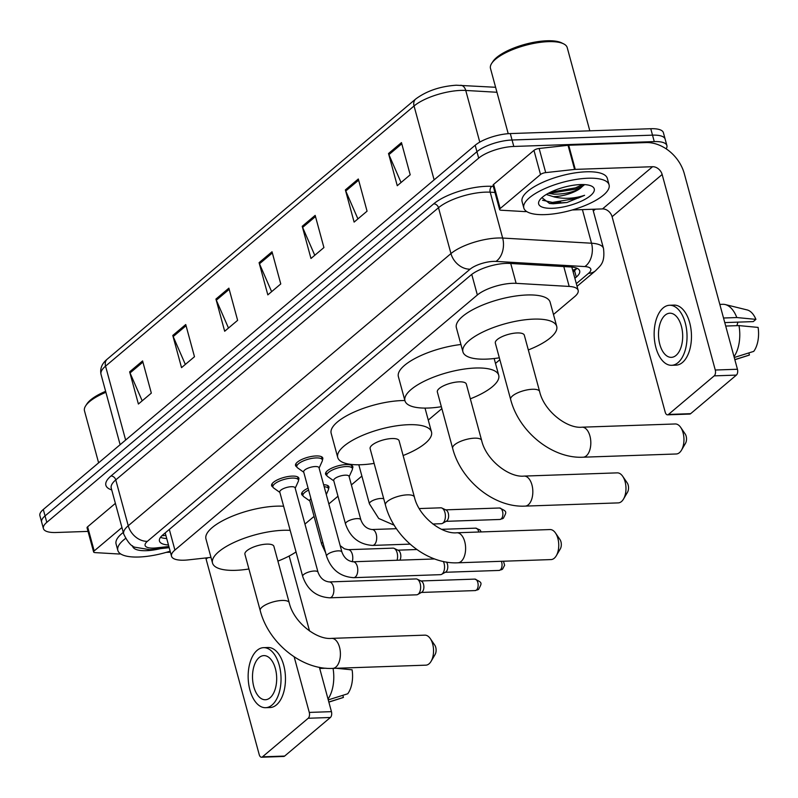<?xml version="1.0" encoding="UTF-8"?>
<svg xmlns="http://www.w3.org/2000/svg" width="798" height="798" viewBox="0 0 798 798"><rect width="100%" height="100%" fill="white"/><g stroke="black" fill="none" stroke-linecap="round" stroke-linejoin="round"><path stroke-width="1.2" d="M333.803 480.865L327.599 476.466A13.247 4.379 -15.2 0 1 326.841 475.478A14.135 4.668 -15.2 0 1 325.554 474.102A14.135 4.668 -15.2 0 1 331.848 468.087A14.135 4.668 -15.2 0 1 346.103 464.576A14.135 4.668 -15.2 0 1 352.836 466.69A14.135 4.668 -15.2 0 1 352.407 468.486M323.629 484.725A14.135 4.668 -15.2 0 1 328.936 486.85A14.135 4.668 -15.2 0 1 328.507 488.645M272.896 486.97A14.135 4.668 -15.2 0 1 271.609 485.633A14.135 4.668 -15.2 0 1 277.913 479.618A14.135 4.668 -15.2 0 1 292.158 476.107A14.135 4.668 -15.2 0 1 298.891 478.221A14.135 4.668 -15.2 0 1 298.472 480.017M303.759 472.236L297.554 467.837A13.247 4.379 -15.2 0 1 296.806 466.85A14.135 4.668 -15.2 0 1 295.519 465.473A14.135 4.668 -15.2 0 1 301.814 459.458A14.135 4.668 -15.2 0 1 316.058 455.947A14.135 4.668 -15.2 0 1 322.801 458.062A14.135 4.668 -15.2 0 1 322.372 459.867M553.483 314.492L574.76 296.547A26.504 8.758 164.8 0 0 578.161 290.362A26.504 8.758 164.8 0 0 569.183 286.432L516.126 283.34A26.504 8.758 164.8 0 0 512.476 283.31A26.504 8.758 164.8 0 0 477.354 294.991L174.912 550.051A26.504 8.758 164.8 0 0 171.52 556.226A26.504 8.758 164.8 0 0 188.198 559.897L210.981 557.393M304.946 524.087L314.073 516.396M328.846 503.927L337.973 496.236M351.379 484.925L361.883 476.077M428.267 420.087L441.863 408.626M495.488 363.399L499.857 359.718M302.931 495.598A14.135 4.668 -15.2 0 1 301.654 494.261A14.135 4.668 -15.2 0 1 308.088 488.176M574.879 278.283L576.286 277.086A26.504 8.758 164.8 0 0 579.687 270.911A26.504 8.758 164.8 0 0 570.71 266.971L509.693 263.43A26.504 8.758 164.8 0 0 506.042 263.39A26.504 8.758 164.8 0 0 470.92 275.071L162.862 534.869A26.504 8.758 164.8 0 0 159.46 541.054A26.504 8.758 164.8 0 0 168.468 544.984M88.029 531.398L56.03 532.505A26.504 8.758 -15.2 0 1 43.401 528.535A26.504 8.758 -15.2 0 1 46.793 522.361L478.68 158.134A26.504 8.758 -15.2 0 1 513.802 146.453L654.26 141.595A26.504 8.758 -15.2 0 1 666.899 145.555A26.504 8.758 -15.2 0 1 666.16 148.827M595.398 209.166L593.303 210.931M43.401 528.535L39.9 515.668A26.504 8.758 -15.2 0 1 43.301 509.483L475.179 145.256A26.504 8.758 -15.2 0 1 510.301 133.575L650.769 128.717L652.515 135.151A26.504 8.758 -15.2 0 1 665.143 139.121A26.504 8.758 -15.2 0 0 652.515 135.151L512.057 140.009L652.515 135.151L654.26 141.595M475.179 145.256L476.935 151.7A26.504 8.758 -15.2 0 1 512.057 140.009A26.504 8.758 -15.2 0 0 476.935 151.7L45.047 515.917L476.935 151.7L478.68 158.134M41.646 522.101A26.504 8.758 -15.2 0 1 45.047 515.917A26.504 8.758 -15.2 0 0 41.646 522.101M166.712 538.55A26.504 8.758 -15.2 0 1 160.518 537.303M576.884 268.218A26.504 8.758 -15.2 0 1 574.54 270.652L573.124 271.839M142.194 400.815L130.044 372.955A7.072 5.436 -130.1 0 1 129.645 371.838L138.393 404.027L151.331 393.115L142.593 360.925L129.645 371.838M185.336 364.437L173.186 336.566A7.072 5.436 -130.1 0 1 172.787 335.459L181.535 367.639L194.483 356.726L185.734 324.537L172.787 335.459M228.487 328.048L216.328 300.188A7.072 5.436 -130.1 0 1 215.939 299.07L224.677 331.25L237.624 320.337L228.876 288.158L215.939 299.07M401.065 182.503L388.915 154.642A7.072 5.436 -130.1 0 1 388.516 153.525L397.264 185.715L410.202 174.792L401.464 142.613L388.516 153.525M357.923 218.891L345.763 191.021A7.072 5.436 -130.1 0 1 345.374 189.914L354.113 222.093L367.06 211.181L358.312 178.991L345.374 189.914M314.771 255.28L302.622 227.41A7.072 5.436 -130.1 0 1 302.223 226.293L310.971 258.482L323.918 247.57L315.17 215.38L302.223 226.293M271.629 291.659L259.48 263.799A7.072 5.436 -130.1 0 1 259.081 262.682L267.829 294.871L280.766 283.948L272.028 251.769L259.081 262.682M650.769 128.717A26.504 8.758 -15.2 0 1 663.397 132.687L666.899 145.555M500.176 208.537A4.419 1.456 164.8 0 0 499.608 209.565L493.054 185.425A4.419 1.456 -15.2 0 1 493.623 184.398L500.176 208.537L540.515 174.513L533.962 150.373A4.419 1.456 -15.2 0 1 539.139 148.478L568.036 145.296A4.419 1.456 -15.2 0 1 568.705 145.246L646.011 142.573A35.341 27.182 -130.1 0 1 684.325 173.735L737.442 369.255A4.419 2.414 88 0 1 736.384 375.1L714.2 375.868A4.419 2.414 -92 0 0 715.267 370.023L662.15 174.503A8.838 6.793 49.9 0 0 652.565 166.712L575.268 169.385A4.419 1.456 164.8 0 0 574.59 169.435L545.702 172.617A4.419 1.456 164.8 0 0 540.515 174.513M493.623 184.398L533.962 150.373M572.236 209.964L602.52 208.916A8.838 6.793 49.9 0 1 612.096 216.707L665.223 412.237A4.419 2.414 -92 0 0 667.527 414.83A4.419 2.414 -92 0 0 668.475 414.441L690.649 413.673L736.384 375.1M690.649 413.673A4.419 2.414 88 0 1 689.711 414.062L667.527 414.83M668.475 414.441L714.2 375.868M499.608 209.565A4.419 1.456 164.8 0 0 501.104 210.223L524.605 211.59A4.419 1.456 164.8 0 0 525.214 211.6L526.69 211.54M676.056 355.399A22.085 12.08 -92 0 0 682.26 330.422A22.085 12.08 -92 0 0 669.831 313.205A22.085 12.08 -92 0 0 665.123 315.17A22.085 12.08 -92 0 0 658.929 340.138A22.085 12.08 -92 0 0 671.357 357.354A22.085 12.08 -92 0 0 676.056 355.399M724.764 322.591L753.262 321.604L755.915 319.37L736.803 317.544L723.517 318.013M671.627 365.304L676.066 365.145A30.035 16.419 -92 0 0 682.46 362.482A30.035 16.419 -92 0 0 690.898 328.527A30.035 16.419 -92 0 0 673.991 305.105L669.552 305.265A30.035 16.419 -92 0 0 663.158 307.928A30.035 16.419 -92 0 0 654.729 341.883A30.035 16.419 -92 0 0 671.627 365.304A30.035 16.419 -92 0 0 678.021 362.641A30.035 16.419 -92 0 0 686.46 328.676A30.035 16.419 -92 0 0 669.552 305.265M736.803 317.544A29.157 15.94 -92 0 0 725.252 304.557A29.157 15.94 -92 0 0 722.808 304.307L719.826 304.407M755.915 319.37A22.972 12.559 -92 0 0 747.128 309.923L725.252 304.557M734.858 359.718L748.694 355.3A22.972 12.559 -92 0 0 749.422 355.02L748.853 352.925M734.828 359.619L749.422 355.02M737.99 322.133A17.666 9.656 -92 0 0 736.953 325.664M734.02 356.656A29.157 15.94 -92 0 0 738.988 325.594L758.1 327.409A22.972 12.559 -92 0 1 753.731 351.379L734.25 357.504M725.711 326.053L738.988 325.594M508.216 133.695L490.491 68.458A39.75 13.137 -15.2 0 1 491.708 63.351L492.925 61.506A37.985 12.559 -15.2 0 1 546.969 40.778A37.985 12.559 -15.2 0 1 561.602 42.853L563.578 43.83A39.75 13.137 -15.2 0 1 567.218 47.611L589.822 130.822M491.708 63.351A39.75 13.137 -15.2 0 1 548.266 41.656A39.75 13.137 -15.2 0 1 563.578 43.83M544.884 214.622A44.169 14.603 -15.2 0 1 523.827 208.009A44.169 14.603 -15.2 0 1 543.498 189.216A44.169 14.603 -15.2 0 1 588.026 178.233A44.169 14.603 -15.2 0 1 609.083 184.847A44.169 14.603 -15.2 0 1 589.403 203.64A44.169 14.603 -15.2 0 1 544.884 214.622M523.827 208.009L522.082 201.575A44.169 14.603 -15.2 0 1 541.752 182.782A44.169 14.603 -15.2 0 1 586.281 171.799A44.169 14.603 -15.2 0 1 607.328 178.413L609.083 184.847M548.416 193.266L553.852 194.173C564.186 194.233 572.984 192.308 580.246 188.388L584.326 184.597M580.246 188.388A19.97 6.603 -15.2 0 1 554.52 196.607A19.97 6.603 -15.2 0 1 553.214 196.627L546.311 194.463M580.515 184.567A28.798 9.516 -15.2 0 1 591.607 186.133A28.798 9.516 -15.2 0 1 585.373 199.111A28.798 9.516 -15.2 0 1 552.386 208.288A28.798 9.516 -15.2 0 1 539.548 200.288A28.798 9.516 -15.2 0 1 580.515 184.567M541.882 197.665L549.573 203.46L553.214 203.769L566.959 202.502L584.605 195.301C574.54 198.602 564.485 199.181 554.44 197.016L553.214 196.627M548.964 193.435L575.717 189.166L583.867 185.415M549.273 203.42L566.959 202.502M550.45 192.218L575.368 187.889L582.829 184.538M542.51 200.238L552.455 202.423L578.141 198.103L584.605 195.301M676.265 453.982A15.022 8.209 -92 0 0 679.457 452.656A15.022 8.209 -92 0 0 681.492 450.152A15.022 8.209 -92 0 0 680.714 427.419A15.022 8.209 -92 0 0 675.228 423.967L582.081 427.189A15.022 8.209 88 0 1 590.53 438.89A15.022 8.209 88 0 1 586.311 455.877A15.022 8.209 88 0 1 583.119 457.204L676.265 453.982M582.081 427.189C567.228 428.885 544.007 411.15 539.618 391.519L524.316 335.19A15.022 4.968 164.8 0 0 517.154 332.946A15.022 4.968 164.8 0 0 502.022 336.676A15.022 4.968 164.8 0 0 495.329 343.07L510.63 399.389C518.83 431.668 552.146 458.87 583.119 457.204M499.329 357.803A48.588 16.06 -15.2 0 1 486.092 359.14A48.588 16.06 -15.2 0 1 462.93 351.868A48.588 16.06 -15.2 0 1 484.576 331.2A48.588 16.06 -15.2 0 1 533.553 319.12A48.588 16.06 -15.2 0 1 556.715 326.392A48.588 16.06 -15.2 0 1 528.316 349.933M462.93 351.868L456.376 327.729A48.588 16.06 -15.2 0 1 478.012 307.06A48.588 16.06 -15.2 0 1 526.989 294.981A48.588 16.06 -15.2 0 1 550.151 302.252L556.715 326.392M680.714 427.419L685.183 433.962A6.185 3.382 88 0 1 685.502 443.319L681.492 450.152M618.28 502.89A15.022 8.209 -92 0 0 621.472 501.553A15.022 8.209 -92 0 0 623.507 499.059A15.022 8.209 -92 0 0 622.719 476.326A15.022 8.209 -92 0 0 617.243 472.865L524.087 476.087A15.022 8.209 88 0 1 532.545 487.797A15.022 8.209 88 0 1 528.326 504.775A15.022 8.209 88 0 1 525.134 506.112L618.28 502.89M524.087 476.087C509.244 477.793 486.022 460.057 481.633 440.416L466.331 384.097A15.022 4.968 164.8 0 0 459.169 381.843A15.022 4.968 164.8 0 0 444.027 385.584A15.022 4.968 164.8 0 0 437.344 391.968L452.646 448.296C460.845 480.576 494.161 507.777 525.134 506.112M441.344 406.711A48.588 16.06 -15.2 0 1 428.107 408.047A48.588 16.06 -15.2 0 1 404.945 400.776A48.588 16.06 -15.2 0 1 426.591 380.107A48.588 16.06 -15.2 0 1 475.568 368.018A48.588 16.06 -15.2 0 1 498.72 375.289A48.588 16.06 -15.2 0 1 470.331 398.83M404.945 400.776L398.382 376.636A48.588 16.06 -15.2 0 1 460.935 344.507M622.719 476.326L627.198 482.86A6.185 3.382 88 0 1 627.517 492.226L623.507 499.059M551.059 559.578A15.022 8.209 -92 0 0 554.251 558.241A15.022 8.209 -92 0 0 556.286 555.747A15.022 8.209 -92 0 0 555.498 533.014A15.022 8.209 -92 0 0 550.022 529.553L456.875 532.775A15.022 8.209 88 0 1 465.324 544.485A15.022 8.209 88 0 1 461.104 561.463A15.022 8.209 88 0 1 457.912 562.799L551.059 559.578M456.875 532.775C442.022 534.48 418.8 516.745 414.411 497.104L399.11 440.785A15.022 4.968 164.8 0 0 391.948 438.541A15.022 4.968 164.8 0 0 376.806 442.272A15.022 4.968 164.8 0 0 370.122 448.656L385.424 504.984C393.623 537.263 426.94 564.465 457.912 562.799M374.122 463.399A48.588 16.06 -15.2 0 1 360.886 464.735A48.588 16.06 -15.2 0 1 337.724 457.463A48.588 16.06 -15.2 0 1 359.369 436.795A48.588 16.06 -15.2 0 1 408.347 424.706A48.588 16.06 -15.2 0 1 431.499 431.987A48.588 16.06 -15.2 0 1 403.11 455.528M337.724 457.463L331.17 433.324A48.588 16.06 -15.2 0 1 352.806 412.656A48.588 16.06 -15.2 0 1 401.783 400.576A48.588 16.06 -15.2 0 1 404.875 400.526M555.498 533.014L559.977 539.548A6.185 3.382 88 0 1 560.296 548.914L556.286 555.747M425.853 665.163A15.022 8.209 -92 0 0 429.045 663.836A15.022 8.209 -92 0 0 431.08 661.343A15.022 8.209 -92 0 0 430.292 638.6A15.022 8.209 -92 0 0 424.815 635.148L331.659 638.37A15.022 8.209 88 0 1 340.118 650.081A15.022 8.209 88 0 1 335.898 667.058A15.022 8.209 88 0 1 332.696 668.395L425.853 665.163M331.659 638.37C316.816 640.076 293.594 622.34 289.205 602.699L273.904 546.381A15.022 4.968 164.8 0 0 266.741 544.126A15.022 4.968 164.8 0 0 251.599 547.867A15.022 4.968 164.8 0 0 244.916 554.251L260.218 610.58C268.417 642.849 301.734 670.051 332.696 668.395M248.916 568.994A48.588 16.06 -15.2 0 1 235.679 570.331A48.588 16.06 -15.2 0 1 212.517 563.059A48.588 16.06 -15.2 0 1 234.163 542.391A48.588 16.06 -15.2 0 1 283.14 530.301A48.588 16.06 -15.2 0 1 290.183 530.381M212.517 563.059L205.954 538.919A48.588 16.06 -15.2 0 1 227.6 518.251A48.588 16.06 -15.2 0 1 276.577 506.161A48.588 16.06 -15.2 0 1 283.619 506.241M296.038 551.937A48.588 16.06 -15.2 0 1 277.904 561.114M430.292 638.6L434.77 645.143A6.185 3.382 88 0 1 435.09 654.51L431.08 661.343M353.684 577.662C340.277 576.784 331.25 569.642 326.582 556.226L303.669 471.897A7.95 2.623 -15.2 0 1 307.21 468.516A7.95 2.623 -15.2 0 1 315.23 466.541A7.95 2.623 -15.2 0 1 319.01 467.728L341.923 552.056C344.108 557.912 347.838 561.144 353.135 561.772A7.95 4.349 88 0 1 357.614 567.976A7.95 4.349 88 0 1 355.379 576.964A7.95 4.349 88 0 1 355.13 577.154A7.95 4.349 88 0 1 353.684 577.662L440.476 574.66A7.95 4.349 88 0 0 441.643 574.321A7.95 4.349 88 0 0 442.172 573.962A7.95 4.349 88 0 0 444.087 563.438A7.95 4.349 88 0 0 443.329 561.453M295.938 463.678L296.806 466.85A13.247 4.379 -15.2 0 1 302.711 461.214A13.247 4.379 -15.2 0 1 316.068 457.922A13.247 4.379 -15.2 0 1 322.382 459.907A13.247 4.379 -15.2 0 1 322.232 461.134L319.11 468.067M446.471 562.051A5.746 3.142 88 0 1 447.439 564.196A5.746 3.142 88 0 1 446.062 571.797A5.746 3.142 88 0 1 445.683 572.056L441.643 574.321M329.783 597.822C316.377 596.944 307.34 589.802 302.681 576.385L279.769 492.057A7.95 2.623 -15.2 0 1 283.31 488.675A7.95 2.623 -15.2 0 1 291.32 486.7A7.95 2.623 -15.2 0 1 295.11 487.887L318.023 572.216C320.197 578.071 323.938 581.303 329.235 581.932A7.95 4.349 88 0 1 333.704 588.126A7.95 4.349 88 0 1 331.479 597.123A7.95 4.349 88 0 1 331.23 597.313A7.95 4.349 88 0 1 329.783 597.822L416.576 594.819A7.95 4.349 88 0 0 417.743 594.48A7.95 4.349 88 0 0 418.262 594.121A7.95 4.349 88 0 0 420.177 583.597A7.95 4.349 88 0 0 417.214 579.188A7.95 4.349 88 0 0 416.027 578.929L329.235 581.932M279.859 492.396L273.654 487.997A13.247 4.379 -15.2 0 1 272.906 487.009A13.247 4.379 -15.2 0 1 278.801 481.374A13.247 4.379 -15.2 0 1 292.158 478.082A13.247 4.379 -15.2 0 1 298.482 480.057A13.247 4.379 -15.2 0 1 298.332 481.294L295.2 488.226M417.214 579.188L421.394 581.173A5.746 3.142 88 0 1 423.539 584.355A5.746 3.142 88 0 1 422.152 591.956A5.746 3.142 88 0 1 421.783 592.216L417.743 594.48M419.249 508.565L440.775 507.817A7.95 4.349 88 0 1 441.962 508.077A7.95 4.349 88 0 1 444.925 512.486A7.95 4.349 88 0 1 442.491 523.368A7.95 4.349 88 0 1 441.324 523.707L432.825 524.007M441.962 508.077L446.142 510.062A5.746 3.142 88 0 1 448.286 513.244A5.746 3.142 88 0 1 446.9 520.845A5.746 3.142 88 0 1 446.531 521.104L442.491 523.368M345.514 523.977L333.714 480.526A7.95 2.623 -15.2 0 1 337.255 477.144A7.95 2.623 -15.2 0 1 345.265 475.169A7.95 2.623 -15.2 0 1 349.055 476.356L360.856 519.807C363.04 525.663 366.771 528.904 372.067 529.523A7.95 4.349 88 0 1 376.227 534.201A7.95 4.349 88 0 1 374.062 544.904A7.95 4.349 88 0 1 372.616 545.413C359.22 544.535 350.182 537.393 345.514 523.977A7.95 2.623 -15.2 0 1 346.302 522.331A7.95 2.623 -15.2 0 1 357.065 518.62A7.95 2.623 -15.2 0 1 360.856 519.807M325.983 472.296L326.841 475.478A13.247 4.379 -15.2 0 1 332.746 469.842A13.247 4.379 -15.2 0 1 346.103 466.551A13.247 4.379 -15.2 0 1 352.417 468.526A13.247 4.379 -15.2 0 1 352.277 469.763L349.145 476.695M325.674 552.884L321.614 544.136L309.804 500.685A7.95 2.623 -15.2 0 1 310.961 498.72M340.187 545.662L344.417 548.815L348.167 549.682L392.965 548.136A7.95 4.349 88 0 1 394.162 548.396A7.95 4.349 88 0 1 397.125 552.805A7.95 4.349 88 0 1 397.045 560.256M309.903 501.024L303.689 496.625A13.247 4.379 -15.2 0 1 302.941 495.638A13.247 4.379 -15.2 0 1 308.617 490.112M394.162 548.396L398.342 550.371A5.746 3.142 88 0 1 400.486 553.563A5.746 3.142 88 0 1 399.908 560.156M324.178 486.73A13.247 4.379 -15.2 0 1 328.517 488.685A13.247 4.379 -15.2 0 1 328.367 489.922L326.292 494.521M94.184 550.929A4.419 1.456 164.8 0 0 93.615 551.957L87.052 527.817A4.419 1.456 -15.2 0 1 87.62 526.79L94.184 550.929L121.944 527.518M87.62 526.79L115.381 503.378M289.165 556.016L309.534 630.989M319.399 667.308L331.449 711.656A4.419 2.414 88 0 1 330.382 717.492L308.208 718.26A4.419 2.414 -92 0 0 309.275 712.415L294.173 656.864M205.714 557.972A8.838 6.793 49.9 0 1 206.103 559.099L259.22 754.629A4.419 2.414 -92 0 0 261.535 757.222A4.419 2.414 -92 0 0 262.472 756.833L284.647 756.065L330.382 717.492M284.647 756.065A4.419 2.414 88 0 1 283.709 756.454L261.535 757.222M262.472 756.833L308.208 718.26M93.615 551.957A4.419 1.456 164.8 0 0 95.112 552.615L118.613 553.982A4.419 1.456 164.8 0 0 119.221 553.992L120.688 553.942M170.433 552.216L166.243 552.366M270.063 697.791A22.085 12.08 -92 0 0 276.258 672.814A22.085 12.08 -92 0 0 263.829 655.607A22.085 12.08 -92 0 0 259.131 657.562A22.085 12.08 -92 0 0 252.926 682.529A22.085 12.08 -92 0 0 265.355 699.746A22.085 12.08 -92 0 0 270.063 697.791M265.634 707.696L270.073 707.537A30.035 16.419 -92 0 0 276.467 704.883A30.035 16.419 -92 0 0 284.896 670.919A30.035 16.419 -92 0 0 267.988 647.507L263.559 647.657A30.035 16.419 -92 0 0 257.165 650.32A30.035 16.419 -92 0 0 248.727 684.275A30.035 16.419 -92 0 0 265.634 707.696A30.035 16.419 -92 0 0 272.028 705.033A30.035 16.419 -92 0 0 280.457 671.068A30.035 16.419 -92 0 0 263.559 647.657M328.856 702.11L342.701 697.691A22.972 12.559 -92 0 0 343.419 697.412L342.851 695.317M328.826 702.011L343.419 697.412M328.028 699.048A29.157 15.94 -92 0 0 333.055 668.375M319.709 668.445L326.033 668.225M336.028 668.275L352.098 669.801A22.972 12.559 -92 0 1 347.738 693.771L328.257 699.896M98.613 462.83L84.488 410.85A39.75 13.137 -15.2 0 1 85.715 405.753L86.922 403.898A37.985 12.559 -15.2 0 1 105.625 391.319M85.715 405.753A39.75 13.137 -15.2 0 1 105.905 392.317M170.144 551.169A44.169 14.603 -15.2 0 1 138.882 557.014A44.169 14.603 -15.2 0 1 117.825 550.401A44.169 14.603 -15.2 0 1 125.545 538.48M117.825 550.401L116.079 543.967A44.169 14.603 -15.2 0 1 123.281 532.436M160.478 548.635A28.798 9.516 -15.2 0 1 146.393 550.68A28.798 9.516 -15.2 0 1 132.558 545.782M510.73 263.49L516.126 283.34M165.735 535.458A26.504 10.733 -96.3 0 0 165.874 535.438L161.924 535.717M576.485 268.717A26.504 20.389 -130.1 0 1 572.665 270.143M471.758 274.402L477.354 294.991M563.787 266.572L569.183 286.432M169.316 529.423L174.912 550.051M576.336 283.629L588.555 273.315A17.666 5.835 164.8 0 0 584.834 266.572L495.967 261.405A17.666 5.835 164.8 0 0 493.533 261.385A17.666 5.835 164.8 0 0 470.122 269.165L147.391 541.333A17.666 5.835 164.8 0 0 153.545 548.106A17.666 5.835 164.8 0 0 156.248 547.907L168.877 546.51M147.391 541.333A17.666 13.596 49.9 0 1 128.239 525.752L450.96 253.584A35.341 11.681 -15.2 0 1 497.792 238.013A35.341 11.681 -15.2 0 1 502.66 238.053L490.201 192.188A35.341 11.681 164.8 0 0 485.334 192.148A35.341 11.681 164.8 0 0 438.501 207.729L115.77 479.897A35.341 11.681 164.8 0 0 111.241 488.137L123.7 534.002A35.341 11.681 -15.2 0 1 128.239 525.752L115.77 479.897A4.419 3.401 -130.1 0 0 110.982 475.997L433.713 203.829A4.419 3.401 -130.1 0 1 438.501 207.729L450.96 253.584A17.666 13.596 49.9 0 0 470.122 269.165M123.7 534.002C127.77 542.411 131.69 546.849 135.47 547.318L149.785 549.672L153.805 549.373A17.666 7.152 -96.3 0 0 156.248 547.907M433.713 203.829A39.75 13.137 -15.2 0 1 486.391 186.303A39.75 13.137 -15.2 0 1 491.877 186.353L493.324 186.443M111.73 489.922A39.75 13.137 -15.2 0 1 110.982 475.997M513.802 146.453L510.301 133.575M46.793 522.361L43.301 509.483M495.967 261.405A17.666 11.87 -86.7 0 0 502.66 238.053L591.527 243.22L582.4 209.615M584.834 266.572A17.666 11.87 -86.7 0 0 591.527 243.22A35.341 11.681 -15.2 0 1 603.507 248.467L592.844 209.256M494.969 192.468L490.201 192.188A4.419 2.973 93.3 0 1 491.877 186.353M588.555 273.315A17.666 13.596 49.9 0 0 595.577 270.731C600.236 265.584 605.213 263.47 603.507 248.467M574.54 270.652L576.286 277.086M496.954 92.269L465.753 90.453A35.341 11.681 164.8 0 0 460.875 90.403A35.341 11.681 164.8 0 0 414.052 105.984A8.838 6.793 -130.1 0 1 415.748 98.972C426.681 90.902 440.187 86.324 456.257 85.216L495.608 87.281M460.735 85.256A8.838 5.935 -86.7 0 1 465.753 90.453L479.788 142.124M434.122 179.879L414.052 105.984L105.555 366.142A35.341 11.681 164.8 0 0 101.027 374.382C99.85 368.606 101.925 363.519 107.261 359.13A8.838 6.793 49.9 0 0 105.555 366.142L125.635 440.047M259.48 263.799L272.347 252.946M302.622 227.41L315.489 216.557M345.763 191.021L358.631 180.168M388.915 154.642L401.783 143.79M216.328 300.188L229.196 289.335M173.186 336.566L186.054 325.714M130.044 372.955L142.912 362.102M612.096 216.707L662.15 174.503M602.52 208.916L652.565 166.712M568.705 145.246L575.268 169.385M715.267 370.023L737.442 369.255M574.59 169.435L568.036 145.296M539.139 148.478L545.702 172.617M560.615 202.094A35.341 11.681 -15.2 0 1 550.46 203.55M539.618 391.519A15.022 4.968 164.8 0 0 532.456 389.264A15.022 4.968 164.8 0 0 512.555 395.888A15.022 4.968 164.8 0 0 510.63 399.389M481.633 440.416A15.022 4.968 164.8 0 0 474.471 438.172A15.022 4.968 164.8 0 0 454.571 444.795A15.022 4.968 164.8 0 0 452.646 448.296M414.411 497.104A15.022 4.968 164.8 0 0 407.249 494.86A15.022 4.968 164.8 0 0 387.349 501.483A15.022 4.968 164.8 0 0 385.424 504.984M289.205 602.699A15.022 4.968 164.8 0 0 282.043 600.455A15.022 4.968 164.8 0 0 262.143 607.069A15.022 4.968 164.8 0 0 260.218 610.58M501.353 561.293A5.746 3.142 88 0 1 500.316 569.912A5.746 3.142 88 0 1 499.099 570.43L445.274 572.286M503.478 561.223L504.615 565.253L502.6 569.074A5.746 4.419 -130.1 0 1 500.316 569.912M326.582 556.226A7.95 2.623 -15.2 0 1 327.37 554.58A7.95 2.623 -15.2 0 1 338.133 550.869A7.95 2.623 -15.2 0 1 341.923 552.056M475.199 590.58L478.7 589.233C481.902 582.799 482.71 582.759 474.8 579.109A5.746 3.142 88 0 1 478.032 583.577A5.746 3.142 88 0 1 476.416 590.071A5.746 3.142 88 0 1 475.199 590.58L421.364 592.445M478.7 589.233A5.746 4.419 -130.1 0 1 476.416 590.071M302.681 576.385A7.95 2.623 -15.2 0 1 303.469 574.73A7.95 2.623 -15.2 0 1 314.232 571.019A7.95 2.623 -15.2 0 1 318.023 572.216M499.947 519.468L503.448 518.121C506.65 511.688 507.458 511.648 499.548 507.997A5.746 3.142 88 0 1 502.78 512.466A5.746 3.142 88 0 1 501.164 518.959A5.746 3.142 88 0 1 499.947 519.468L446.112 521.333M503.448 518.121A5.746 4.419 -130.1 0 1 501.164 518.959M358.811 464.785L369.414 503.817A7.95 2.623 -15.2 0 1 370.202 502.171A7.95 2.623 -15.2 0 1 380.975 498.461A7.95 2.623 -15.2 0 1 383.738 498.77M481.244 531.937L480.007 529.932L475.648 528.156A5.746 3.142 88 0 1 478.77 532.017M348.167 549.682A7.95 4.349 88 0 1 352.327 554.351A7.95 4.349 88 0 1 352.267 561.742M321.614 544.136A7.95 2.623 -15.2 0 1 322.402 542.48A7.95 2.623 -15.2 0 1 322.761 542.171M206.103 559.099L207.709 557.752M309.275 712.415L331.449 711.656M571.827 267.061L578.161 290.362M165.186 532.914L171.52 556.226M577.064 286.342L595.577 270.731M153.805 549.373L169.196 547.677M107.261 359.13L415.748 98.972M101.027 374.382L120.129 444.686M498.72 375.289L494.161 358.521M431.499 431.987L425.015 408.097M322.382 459.907L321.514 456.725M353.135 561.772L434.661 558.949M499.099 570.43L502.6 569.074M272.906 487.009L272.038 483.837M298.482 480.057L297.614 476.885M474.8 579.109L420.975 580.964M394.212 525.214L378.701 518.461L369.414 503.817M499.548 507.997L445.723 509.852M372.067 529.523L396.456 528.685M372.616 545.413L410.042 544.126M352.417 468.526L351.559 465.354M475.648 528.156L441.553 529.333M302.941 495.638L302.083 492.456M328.517 488.685L327.659 485.513M416.815 549.523L397.913 550.171"/></g></svg>
